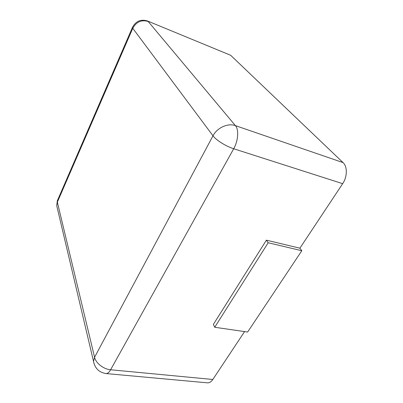 <?xml version="1.0" encoding="UTF-8"?>
<svg xmlns="http://www.w3.org/2000/svg" width="403" height="403" viewBox="0 0 403 403"><rect width="100%" height="100%" fill="white"/><g stroke="black" fill="none" stroke-linecap="round" stroke-linejoin="round"><path stroke-width="0.6" d="M230.662 55.276L147.558 21.001L230.662 55.276L343.039 162.595C347.517 166.585 347.391 176.811 342.671 183.672L299.892 248.188L266.398 240.163L213.368 324.415L214.734 327.266L247.633 332.037L301.807 250.731L299.892 248.188M244.581 331.593L212.824 379.48C211.207 381.848 209.424 382.961 207.474 382.835L105.984 373.551C107.571 373.641 109.112 372.382 110.613 369.763L233.7 148.747C238.244 140.833 239.024 129.6 235.407 125.625L148.183 21.475C141.493 19.54 136.355 21.817 132.768 28.296L57.357 202.145L94.574 357.27C95.813 363.138 103.576 369.229 110.613 369.763L212.824 379.48M301.807 250.731L268.186 242.747L214.734 327.266M268.186 242.747L266.398 240.163M342.671 183.672L233.7 148.747C226.088 146.385 216.013 140.073 212.991 135.811L132.768 28.296L132.572 27.117M147.558 21.001C140.803 18.966 135.756 21.132 132.406 27.505L57.322 200.8L56.722 205.661L93.521 361.38L94.574 357.27L212.991 135.811C217.086 127.751 227.942 122.834 235.407 125.625L343.039 162.595M105.984 373.551C99.128 372.468 94.977 368.413 93.521 361.38L94.07 363.778M57.689 199.953L56.722 205.661L57.246 207.877"/></g></svg>
